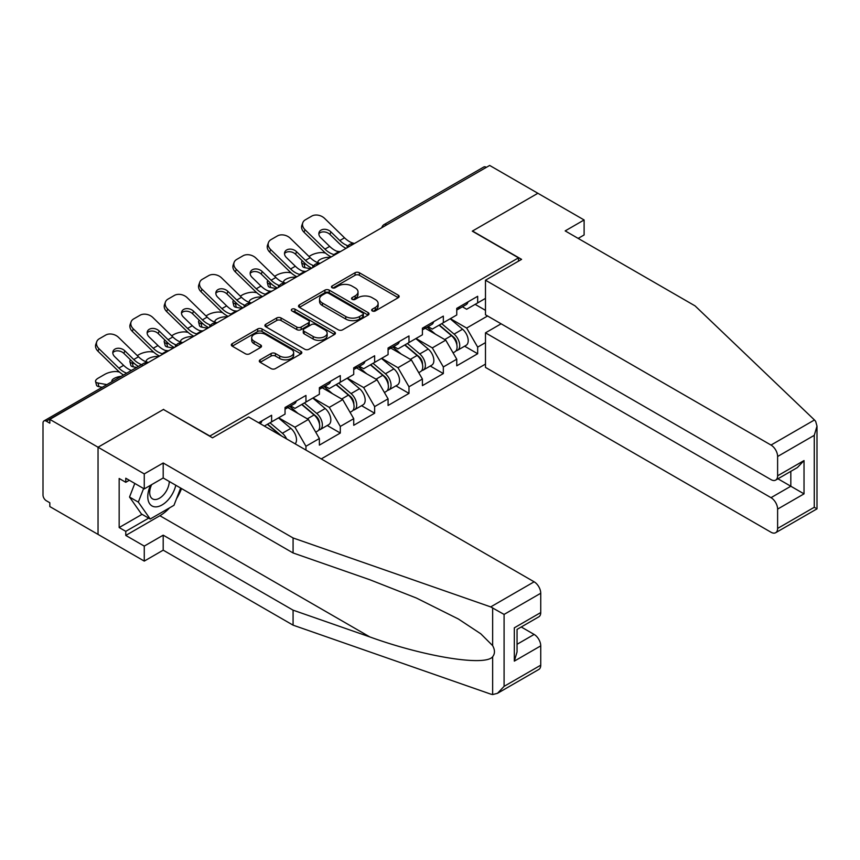<?xml version="1.0" encoding="UTF-8"?>
<svg xmlns="http://www.w3.org/2000/svg" width="860" height="860" viewBox="0 0 860 860"><rect width="100%" height="100%" fill="white"/><g stroke="black" fill="none" stroke-linecap="round" stroke-linejoin="round"><path stroke-width="1.29" d="M372.283 310.944A2.139 1.236 0 0 0 375.304 310.944L398.266 297.689A3.053 1.763 0 0 0 399.158 296.442A3.053 1.763 0 0 0 398.266 295.195L359.373 272.738A3.053 1.763 0 0 0 355.051 272.738L332.089 285.993A2.139 1.236 0 0 0 331.465 286.864A2.139 1.236 0 0 0 332.089 287.735A2.139 1.236 0 0 0 335.12 287.735L338.087 286.025A9.782 5.644 0 0 1 351.912 286.025L355.159 287.896A9.782 5.644 0 0 1 358.018 291.884A9.782 5.644 0 0 1 355.159 295.883L352.191 297.592A2.139 1.236 0 0 0 351.557 298.463A2.139 1.236 0 0 0 352.191 299.344A2.139 1.236 0 0 0 355.212 299.344L358.179 297.625A9.782 5.644 0 0 1 372.014 297.625L375.25 299.495A9.782 5.644 0 0 1 378.12 303.483A9.782 5.644 0 0 1 375.25 307.482L372.283 309.192A2.139 1.236 0 0 0 371.66 310.073A2.139 1.236 0 0 0 372.283 310.944L372.283 309.192M260.193 359.813A3.053 1.763 0 0 0 259.29 361.06A3.053 1.763 0 0 0 260.193 362.307L271.104 368.607A3.053 1.763 0 0 0 275.426 368.607L300.925 353.89A3.053 1.763 0 0 0 301.817 352.643A3.053 1.763 0 0 0 300.925 351.396L262.031 328.939A3.053 1.763 0 0 0 257.71 328.939L232.211 343.656A3.053 1.763 0 0 0 231.308 344.903A3.053 1.763 0 0 0 232.211 346.15L245.39 353.761A3.053 1.763 0 0 0 249.712 353.761L260.623 347.462A3.053 1.763 0 0 0 261.515 346.214A3.053 1.763 0 0 0 260.623 344.967L254.087 341.194A8.17 4.719 0 0 1 251.69 337.862A8.17 4.719 0 0 1 256.742 333.497A8.17 4.719 0 0 1 265.643 334.519L291.25 349.3A8.17 4.719 0 0 1 293.647 352.643A8.17 4.719 0 0 1 288.594 356.997A8.17 4.719 0 0 1 279.693 355.975L275.426 353.514A3.053 1.763 0 0 0 271.104 353.514L260.193 359.813L260.193 362.307L271.104 356.062L271.104 353.514M163.636 409.338L98.04 447.221L49.826 419.379L489.662 165.442L537.876 193.274L472.28 231.147L518.505 257.839L209.872 436.031L163.636 409.596M338.302 329.81A3.053 1.763 0 0 0 342.624 329.81L368.123 315.093A3.053 1.763 0 0 0 369.015 313.846A3.053 1.763 0 0 0 368.123 312.599L329.229 290.142A3.053 1.763 0 0 0 324.908 290.142L299.409 304.859A3.053 1.763 0 0 0 298.517 306.106A3.053 1.763 0 0 0 299.409 307.353L338.302 329.81M292.808 311.406A2.139 1.236 0 0 1 294.98 311.707L294.98 309.159L334.519 331.992A3.053 1.763 0 0 1 335.421 333.239A3.053 1.763 0 0 1 334.519 334.486L309.019 349.214A3.053 1.763 0 0 1 304.698 349.214L265.804 326.757L265.804 324.263A3.053 1.763 0 0 0 264.912 325.51A3.053 1.763 0 0 0 265.804 326.757M265.804 324.263L276.716 317.963A3.053 1.763 0 0 1 281.037 317.963L296.818 327.069A3.053 1.763 0 0 0 301.14 327.069L308.375 322.887A3.053 1.763 0 0 0 309.267 321.64A3.053 1.763 0 0 0 308.375 320.393L291.959 310.911A2.139 1.236 0 0 1 291.325 310.041A2.139 1.236 0 0 1 292.647 308.901A2.139 1.236 0 0 1 294.98 309.159M321.264 458.907L485.481 364.092M518.505 257.839L518.505 261.15M264.353 426.055L271.62 421.862L271.62 415.251L258.623 422.754M271.62 421.862L285.047 414.112L285.047 407.5L305.956 395.428L305.956 402.039L319.382 394.278L319.382 387.677L340.302 375.594L340.302 382.206L353.729 374.455L353.729 367.844L374.637 355.771L374.637 362.382L388.075 354.632L388.075 348.02L408.984 335.948L408.984 342.549L422.41 334.798L422.41 328.187L443.33 316.114L443.33 322.726L456.757 314.975L456.757 308.364L477.665 296.291L477.665 302.903L485.481 298.388M485.481 342.613L477.665 347.128L466.658 328.068L450.371 318.662M464.604 346.193L477.665 353.739L477.665 347.128M477.665 353.739L456.757 365.812L456.757 359.2L443.33 366.951L432.322 347.892L416.025 338.485M430.269 366.027L443.33 373.562L443.33 366.951M443.33 373.562L422.41 385.635L422.41 379.034L408.984 386.785L397.976 367.714L381.69 358.308M395.923 385.85L408.984 393.396L408.984 386.785M408.984 393.396L388.075 405.469L388.075 398.857L374.637 406.608L363.64 387.548L347.343 378.142M361.576 405.683L374.637 413.219L374.637 406.608M374.637 413.219L353.729 425.291L353.729 418.68L340.302 426.442L329.294 407.371L313.008 397.965M327.241 425.506L340.302 433.042L340.302 426.442M340.302 433.042L319.382 445.125L319.382 438.514L305.956 446.265L294.948 427.205L278.661 417.799M305.956 450.081L305.956 446.265M290.691 405.931L294.948 408.392L305.956 402.039M294.948 427.205L308.385 419.443L287.831 407.586M319.382 438.514L308.385 419.443M325.037 386.108L329.294 388.559L340.302 382.206M329.294 407.371L342.721 399.62L322.177 387.752M353.729 418.68L342.721 399.62M359.383 366.274L363.64 368.736L374.637 362.382M363.64 387.548L377.067 379.798L356.513 367.929M388.075 398.857L377.067 379.798M393.719 346.451L397.976 348.913L408.984 342.549M397.976 367.714L411.402 359.964L390.859 348.106M422.41 379.034L411.402 359.964M428.065 326.628L432.322 329.079L443.33 322.726M432.322 347.892L445.749 340.141L425.206 328.273M456.757 359.2L445.749 340.141M486.362 167.345L386.645 224.922M385.237 225.739A4.665 2.698 120 0 1 386.419 224.793A4.665 2.698 60 0 0 384.087 224.567L483.804 166.99A4.665 2.698 60 0 1 486.147 167.216M462.411 306.794L466.658 309.256L477.665 302.903M466.658 328.068L487.577 315.986M475.139 304.365L485.481 310.331M169.603 507.83A35.023 20.221 -60 0 1 159.895 515.721L125.775 535.425L144.265 546.1L144.265 561.096L98.04 534.404L98.04 447.221L163.422 409.467L212.506 437.815L248.615 416.971L534.135 581.812A9.342 5.396 60 0 1 540.736 593.25L504.089 614.416L490.684 606.902L293.077 537.962L163.196 462.981L144.265 473.903L98.04 447.221L98.04 534.404L49.826 506.572L49.826 502.756L46.3 500.724A4.665 2.698 -120 0 1 43 495.005L43 423.066A4.665 2.698 -120 0 1 43.967 420.927A4.665 2.698 -120 0 1 46.3 421.163L49.826 423.195L49.826 419.379M373.132 311.245L375.25 310.019A9.782 5.644 0 0 0 378.12 306.031L378.12 303.483M358.018 291.884L358.018 294.432A9.782 5.644 0 0 1 355.159 298.42L353.041 299.645M398.223 297.71L359.373 275.275A3.053 1.763 0 0 0 355.051 275.275L332.949 288.036M368.08 315.115L329.229 292.679A3.053 1.763 0 0 0 324.908 292.679L299.452 307.375M362.726 314.717A2.139 1.236 0 0 0 363.35 313.846A2.139 1.236 0 0 0 362.726 312.965L328.584 293.26A2.139 1.236 0 0 0 325.553 293.26L322.425 295.066A9.782 5.644 0 0 0 319.554 299.054A9.782 5.644 0 0 0 322.425 303.053L345.763 316.523A9.782 5.644 0 0 0 359.587 316.523L362.726 314.717L362.726 317.254A2.139 1.236 0 0 0 363.35 316.383L363.35 313.846M319.554 299.054L319.554 301.602A9.782 5.644 0 0 0 322.425 305.59L322.425 303.053M362.726 317.254L359.587 319.071A9.782 5.644 0 0 1 345.763 319.071L322.425 305.59M265.848 326.779L276.716 320.5L276.716 317.963M309.267 321.64L309.267 324.177A3.053 1.763 0 0 1 308.375 325.424L301.14 329.606A3.053 1.763 0 0 1 296.818 329.606L281.037 320.5A3.053 1.763 0 0 0 276.716 320.5M294.98 311.707L334.486 334.508M313.18 336.518A8.17 4.719 0 0 0 322.091 337.539A8.17 4.719 0 0 0 327.144 333.175A8.17 4.719 0 0 0 324.747 329.842L315.727 324.629A3.053 1.763 0 0 0 311.406 324.629L304.161 328.81A3.053 1.763 0 0 0 303.268 330.057A3.053 1.763 0 0 0 304.161 331.304L313.18 336.518L313.18 339.055A8.17 4.719 0 0 0 322.091 340.076A8.17 4.719 0 0 0 327.144 335.723L327.144 333.175M303.268 330.057L303.268 332.605A3.053 1.763 0 0 0 304.161 333.852L304.161 331.304M313.18 339.055L304.161 333.852M293.647 352.643L293.647 355.18A8.17 4.719 0 0 1 288.594 359.544A8.17 4.719 0 0 1 279.693 358.523L275.426 356.062A3.053 1.763 0 0 0 271.104 356.062M251.69 337.862L251.69 340.399A8.17 4.719 0 0 0 254.087 343.742L254.087 341.194M260.58 347.483L254.087 343.742M300.882 353.911L262.031 331.476A3.053 1.763 0 0 0 257.71 331.476L232.243 346.182M325.478 253.066L323.65 252.732A9.342 3.354 -14.2 0 0 310.804 255.42L308.976 256.463M302.258 260.763A9.342 3.354 -14.2 0 0 301.613 262.526A9.342 3.354 -14.2 0 0 304.064 264.041L304.988 267.707L310.739 268.75M306.117 264.418L304.064 264.041M318.619 262.913A7.159 2.569 165.8 0 1 317.953 262.149A7.159 2.569 165.8 0 1 320.103 259.516A7.159 2.569 165.8 0 1 329.95 257.462L329.993 257.624M304.988 267.707A9.342 3.354 165.8 0 1 302.537 266.192L301.613 262.526M454.134 337.614L452.596 336.722M456.101 350.708A10.277 5.934 -120 0 0 457.595 350.246A10.277 5.934 -120 0 0 459.444 343.065A10.277 5.934 -120 0 0 454.091 334.11L441.707 323.661M457.595 350.246L466.077 345.354A10.277 5.934 -120 0 0 467.926 338.173A10.277 5.934 -120 0 0 462.572 329.219L450.178 318.77M439.32 325.037L453.456 336.959A6.224 3.59 60 0 1 456.81 344.634M453.091 352.847L454.962 351.772A10.277 5.934 -120 0 0 456.8 344.591A10.277 5.934 -120 0 0 451.457 335.637L439.062 325.188M435.493 334.217L427.13 327.165M340.678 251.464A7.159 2.784 167.4 0 1 339.066 251.572L336.722 251.195A20.855 12.04 -120 0 1 334.465 250.088A20.855 12.04 -120 0 1 329.681 246.401L320.758 237.715A7.159 5.257 -160.3 0 1 319.082 232.372A7.159 5.257 -160.3 0 1 321.027 230.125A7.159 5.257 -160.3 0 1 330.885 231.867L339.808 240.553A20.855 12.04 -120 0 0 344.591 244.24A20.855 12.04 -120 0 0 346.849 245.347L348.386 246.197M331.229 256.914A24.908 14.383 60 0 1 329.735 256.13A24.908 14.383 60 0 1 324.016 251.722L304.064 232.286A9.342 6.848 -160.3 0 1 301.871 225.32L302.806 222.729A9.342 6.848 19.7 0 1 305.343 219.805L311.728 216.118A9.342 6.848 19.7 0 1 324.585 218.386L344.537 237.822A20.855 12.04 -120 0 0 349.321 241.509A20.855 12.04 -120 0 0 353.524 243.229L354.524 243.466M346.085 248.336A24.908 14.383 60 0 1 344.591 247.551A24.908 14.383 60 0 1 338.872 243.143L329.95 234.457A7.159 5.257 19.7 0 0 320.103 232.716A7.159 5.257 19.7 0 0 318.856 233.748M302.806 222.729A9.342 6.848 19.7 0 0 304.988 229.695L324.94 249.131A20.855 12.04 -120 0 0 329.735 252.819A20.855 12.04 -120 0 0 333.927 254.538L334.938 254.775M459.509 306.773A10.277 5.934 60 0 1 457.595 309.568A10.277 5.934 60 0 1 456.757 309.923M467.99 301.881A10.277 5.934 60 0 1 466.077 304.677L457.595 309.568M150.565 485.266A20.232 11.685 120 0 0 154.94 506.841A20.232 11.685 120 0 0 175.795 485.255M151.65 484.642A13.857 7.998 120 0 0 152.564 498.886A13.857 7.998 120 0 0 154.596 499.52A13.857 7.998 120 0 0 169.28 481.492M180.665 488.061L173.978 505.304L150.21 519.021L141.405 513.947L129.527 497.037L134.794 483.438M150.21 519.021L138.331 502.122L143.609 488.523M129.527 497.037L138.331 502.122M814.463 419.97L815.656 421.325L817 426.13L814.269 435.332L777.612 456.499A9.342 5.396 -120 0 0 771.011 445.061L814.463 419.97L695.063 305.88L565.17 230.899L584.112 219.966L537.876 193.274L472.495 231.028L521.59 259.365L485.481 280.209L771.011 445.061M584.112 219.966L584.112 234.963L578.167 238.392M501.111 323.801L485.481 332.831L485.481 367.403L771.011 532.243A9.342 5.396 -120 0 0 775.677 532.706A9.342 5.396 -120 0 0 777.612 528.438L777.612 509.109A9.342 5.396 -120 0 0 771.011 497.671L790.824 486.233L804.025 493.866L777.612 509.109M485.481 332.831L771.011 497.671M485.481 280.209L485.481 314.781L771.011 479.622A9.342 5.396 -120 0 0 775.677 480.095A9.342 5.396 -120 0 0 777.612 475.816L777.612 456.499M777.924 478.794L790.824 486.233L790.824 471.344M777.612 475.816L804.025 460.562L797.424 467.539L775.677 480.095M777.612 528.438L814.269 507.271L815.656 508.077M144.265 546.1L163.196 535.167L293.077 610.159L293.077 625.155L490.684 694.095L492.651 694.558L497.478 693.321L504.089 686.355L540.736 665.188A9.342 5.396 60 0 1 538.801 669.467L497.478 693.321M293.077 610.159L369.854 636.938C424.388 656.75 485.481 666.597 492.651 656.717C495.048 653.707 495.048 650.02 492.651 645.645L480.794 633.809L458.358 618.996L416.38 598.033L369.854 579.747L293.077 552.958L163.196 477.977L144.265 488.91L125.775 478.224L125.775 482.299L119.164 478.483L119.164 527.545L125.775 531.351L148.673 518.139M163.196 535.167L163.196 550.163L144.265 561.096M293.077 625.155L163.196 550.163M540.736 593.25L540.736 612.567A9.342 5.396 60 0 1 538.801 616.846L517.053 629.402L517.053 651.912L514.323 661.125L514.323 627.821C517.881 629.875 517.881 629.875 514.323 627.821L540.736 612.567M144.265 473.903L144.265 488.91M125.775 535.425L125.775 531.351M163.196 462.981L163.196 477.977M293.077 537.962L293.077 552.958M517.053 644.29L534.135 634.433A9.342 5.396 60 0 1 540.736 645.871L540.736 665.188M534.135 634.433L521.235 626.983M181.525 488.555A35.023 20.221 -60 0 1 176.558 498.671M129.29 480.267L125.775 482.299M119.164 527.545L142.072 514.323M291.131 272.889L289.315 272.555A9.342 3.354 -14.2 0 0 276.458 275.243L274.641 276.296M267.922 280.586A9.342 3.354 -14.2 0 0 267.267 282.36A9.342 3.354 -14.2 0 0 269.717 283.875L270.642 287.53L276.393 288.573M271.771 284.241L269.717 283.875M284.273 282.736A7.159 2.569 165.8 0 1 283.606 281.973A7.159 2.569 165.8 0 1 285.756 279.349A7.159 2.569 165.8 0 1 295.614 277.286L295.657 277.458M270.642 287.53A9.342 3.354 165.8 0 1 268.202 286.014L267.267 282.36M419.798 357.438L418.25 356.545M421.765 370.531A10.277 5.934 -120 0 0 423.26 370.069A10.277 5.934 -120 0 0 425.109 362.888A10.277 5.934 -120 0 0 419.755 353.944L407.361 343.484M423.26 370.069L431.731 365.177A10.277 5.934 -120 0 0 433.58 357.996A10.277 5.934 -120 0 0 428.226 349.052L415.842 338.593M404.974 344.871L419.11 356.792A6.224 3.59 60 0 1 422.475 364.457M418.745 372.681L420.615 371.595A10.277 5.934 -120 0 0 422.464 364.414A10.277 5.934 -120 0 0 417.111 355.47L404.727 345.01M401.147 354.04L392.784 346.988M256.785 292.712L254.969 292.389A9.342 3.354 -14.2 0 0 242.122 295.066L240.295 296.119M233.576 300.419A9.342 3.354 -14.2 0 0 232.931 302.183A9.342 3.354 -14.2 0 0 235.371 303.698L236.306 307.364L242.058 308.396M237.424 304.075L235.371 303.698M249.938 302.569A7.159 2.569 165.8 0 1 249.271 301.796A7.159 2.569 165.8 0 1 251.421 299.173A7.159 2.569 165.8 0 1 261.268 297.119L261.311 297.281M236.306 307.364A9.342 3.354 165.8 0 1 233.855 305.848L232.931 302.183M385.452 377.26L383.915 376.379M387.419 390.365A10.277 5.934 -120 0 0 388.913 389.902A10.277 5.934 -120 0 0 390.762 382.721A10.277 5.934 -120 0 0 385.409 373.767L373.025 363.318M388.913 389.902L397.395 385A10.277 5.934 -120 0 0 399.233 377.83A10.277 5.934 -120 0 0 393.891 368.875L381.496 358.426M370.638 364.694L384.764 376.615A6.224 3.59 60 0 1 388.129 384.291M384.398 392.504L386.269 391.418A10.277 5.934 -120 0 0 388.118 384.248A10.277 5.934 -120 0 0 382.764 375.293L370.38 364.844M366.812 373.874L358.448 366.812M222.45 312.546L220.622 312.212A9.342 3.354 -14.2 0 0 207.776 314.9L205.959 315.953M199.24 320.242A9.342 3.354 -14.2 0 0 198.585 322.016A9.342 3.354 -14.2 0 0 201.036 323.521L201.96 327.187L207.712 328.23M203.089 323.897L201.036 323.521M215.591 322.392A7.159 2.569 165.8 0 1 214.925 321.629A7.159 2.569 165.8 0 1 217.075 318.995A7.159 2.569 165.8 0 1 226.932 316.942L226.965 317.103M201.96 327.187A9.342 3.354 165.8 0 1 199.509 325.671L198.585 322.016M351.106 397.094L349.568 396.202M353.084 410.188A10.277 5.934 -120 0 0 354.578 409.725A10.277 5.934 -120 0 0 356.416 402.544A10.277 5.934 -120 0 0 351.073 393.6L338.679 383.141M354.578 409.725L363.049 404.834A10.277 5.934 -120 0 0 364.898 397.653A10.277 5.934 -120 0 0 359.544 388.698L347.15 378.25M336.292 384.517L350.428 396.449A6.224 3.59 60 0 1 353.783 404.114M350.063 412.327L351.933 411.252A10.277 5.934 -120 0 0 353.783 404.071A10.277 5.934 -120 0 0 348.429 395.116L336.034 384.667M332.465 393.697L324.102 386.645M188.103 332.368L186.287 332.046A9.342 3.354 -14.2 0 0 173.43 334.723L171.613 335.776M164.894 340.065A9.342 3.354 -14.2 0 0 164.238 341.839A9.342 3.354 -14.2 0 0 166.69 343.355L167.625 347.021L173.365 348.053M168.743 343.721L166.69 343.355M181.256 342.215A7.159 2.569 165.8 0 1 180.578 341.452A7.159 2.569 165.8 0 1 182.739 338.829A7.159 2.569 165.8 0 1 192.586 336.765L192.629 336.937M167.625 347.021A9.342 3.354 165.8 0 1 165.174 345.505L164.238 341.839M316.77 416.917L315.222 416.025M318.738 430.011A10.277 5.934 -120 0 0 320.232 429.548A10.277 5.934 -120 0 0 322.081 422.378A10.277 5.934 -120 0 0 316.727 413.423L304.333 402.974M320.232 429.548L328.703 424.657A10.277 5.934 -120 0 0 330.552 417.476A10.277 5.934 -120 0 0 325.198 408.532L312.814 398.072M301.946 404.35L316.082 416.272A6.224 3.59 60 0 1 319.447 423.948M315.717 432.161L317.587 431.075A10.277 5.934 -120 0 0 319.436 423.894A10.277 5.934 -120 0 0 314.083 414.95L301.699 404.49M298.119 413.52L289.766 406.468M153.768 352.202L151.94 351.869A9.342 3.354 -14.2 0 0 139.094 354.556L137.267 355.599M130.548 359.899A9.342 3.354 -14.2 0 0 129.903 361.662A9.342 3.354 -14.2 0 0 132.354 363.178L133.279 366.844L136.611 367.446M134.407 363.554L132.354 363.178M146.909 362.049A7.159 2.569 165.8 0 1 146.243 361.286A7.159 2.569 165.8 0 1 148.393 358.652A7.159 2.569 165.8 0 1 158.24 356.599L158.283 356.76M133.279 366.844A9.342 3.354 165.8 0 1 130.827 365.328L129.903 361.662M286.616 438.912A10.277 5.934 -120 0 0 282.381 433.246L269.997 422.798M295.173 443.846A10.277 5.934 -120 0 0 290.863 428.355L278.468 417.906M267.611 424.173L281.725 436.084M280.274 435.246A10.277 5.934 -120 0 0 279.747 434.773L267.352 424.324M306.332 271.287A7.159 2.784 167.4 0 1 304.719 271.405L302.376 271.018A20.855 12.04 -120 0 1 300.129 269.922A20.855 12.04 -120 0 1 295.335 266.224L286.412 257.538A7.159 5.257 -160.3 0 1 284.735 252.195A7.159 5.257 -160.3 0 1 286.692 249.959A7.159 5.257 -160.3 0 1 296.539 251.69L305.461 260.387A20.855 12.04 -120 0 0 310.256 264.074A20.855 12.04 -120 0 0 312.502 265.17L314.04 266.019M296.883 276.748A24.908 14.383 60 0 1 295.388 275.952A24.908 14.383 60 0 1 289.669 271.545L269.717 252.12A9.342 6.848 -160.3 0 1 267.535 245.143L268.46 242.563A9.342 6.848 19.7 0 1 271.007 239.628L277.393 235.941A9.342 6.848 19.7 0 1 290.239 238.22L310.191 257.645A20.855 12.04 -120 0 0 314.986 261.332A20.855 12.04 -120 0 0 319.178 263.052L320.189 263.289M311.75 268.159A24.908 14.383 60 0 1 310.256 267.374A24.908 14.383 60 0 1 304.537 262.966L295.614 254.28A7.159 5.257 19.7 0 0 285.756 252.539A7.159 5.257 19.7 0 0 284.51 253.582M268.46 242.563A9.342 6.848 19.7 0 0 270.642 249.529L290.605 268.965A20.855 12.04 -120 0 0 295.388 272.652A20.855 12.04 -120 0 0 299.581 274.372L300.591 274.609M425.173 326.596A10.277 5.934 60 0 1 423.26 329.401A10.277 5.934 60 0 1 422.41 329.745M433.644 321.704A10.277 5.934 60 0 1 431.731 324.51L423.26 329.401M271.986 291.121A7.159 2.784 167.4 0 1 270.384 291.228L268.041 290.841A20.855 12.04 -120 0 1 265.783 289.745A20.855 12.04 -120 0 1 260.988 286.058L252.077 277.371A7.159 5.257 -160.3 0 1 250.4 272.029A7.159 5.257 -160.3 0 1 252.345 269.782A7.159 5.257 -160.3 0 1 262.203 271.524L271.115 280.209A20.855 12.04 -120 0 0 275.91 283.897A20.855 12.04 -120 0 0 278.167 285.004L279.693 285.853M262.547 296.571A24.908 14.383 60 0 1 261.053 295.786A24.908 14.383 60 0 1 255.334 291.379L235.371 271.943A9.342 6.848 -160.3 0 1 233.189 264.977L234.113 262.386A9.342 6.848 19.7 0 1 236.661 259.462L243.047 255.775A9.342 6.848 19.7 0 1 255.893 258.043L275.856 277.479A20.855 12.04 -120 0 0 280.639 281.166A20.855 12.04 -120 0 0 284.832 282.886L285.842 283.123M277.404 287.992A24.908 14.383 60 0 1 275.91 287.197A24.908 14.383 60 0 1 270.19 282.8L261.268 274.114A7.159 5.257 19.7 0 0 251.421 272.373A7.159 5.257 19.7 0 0 250.163 273.405M234.113 262.386A9.342 6.848 19.7 0 0 236.306 269.352L256.258 288.788A20.855 12.04 -120 0 0 261.053 292.475A20.855 12.04 -120 0 0 265.245 294.195L266.245 294.432M390.827 346.429A10.277 5.934 60 0 1 388.913 349.224A10.277 5.934 60 0 1 388.075 349.579M399.298 341.538A10.277 5.934 60 0 1 397.395 344.333L388.913 349.224M237.65 310.944A7.159 2.784 167.4 0 1 236.038 311.051L233.694 310.675A20.855 12.04 -120 0 1 231.437 309.568A20.855 12.04 -120 0 1 226.653 305.88L217.73 297.194A7.159 5.257 -160.3 0 1 216.053 291.852A7.159 5.257 -160.3 0 1 218.01 289.605A7.159 5.257 -160.3 0 1 227.857 291.346L236.779 300.033A20.855 12.04 -120 0 0 241.563 303.72A20.855 12.04 -120 0 0 243.821 304.827L245.358 305.676M228.201 316.394A24.908 14.383 60 0 1 226.707 315.609A24.908 14.383 60 0 1 220.988 311.202L201.036 291.766A9.342 6.848 -160.3 0 1 198.843 284.8L199.778 282.209A9.342 6.848 19.7 0 1 202.326 279.285L208.7 275.598A9.342 6.848 19.7 0 1 221.557 277.866L241.509 297.302A20.855 12.04 -120 0 0 246.304 300.989A20.855 12.04 -120 0 0 250.496 302.709L251.496 302.946M243.057 307.815A24.908 14.383 60 0 1 241.563 307.031A24.908 14.383 60 0 1 235.844 302.623L226.932 293.937A7.159 5.257 19.7 0 0 217.075 292.196A7.159 5.257 19.7 0 0 215.828 293.228M199.778 282.209A9.342 6.848 19.7 0 0 201.96 289.186L221.923 308.611A20.855 12.04 -120 0 0 226.707 312.298A20.855 12.04 -120 0 0 230.899 314.018L231.91 314.255M356.481 366.252A10.277 5.934 60 0 1 354.578 369.058A10.277 5.934 60 0 1 353.729 369.402M364.962 361.361A10.277 5.934 60 0 1 363.049 364.156L354.578 369.058M203.304 330.767A7.159 2.784 167.4 0 1 201.691 330.885L199.359 330.498A20.855 12.04 -120 0 1 197.101 329.401A20.855 12.04 -120 0 1 192.307 325.714L183.384 317.028A7.159 5.257 -160.3 0 1 181.718 311.685A7.159 5.257 -160.3 0 1 183.664 309.439A7.159 5.257 -160.3 0 1 193.511 311.18L202.433 319.866A20.855 12.04 -120 0 0 207.228 323.553A20.855 12.04 -120 0 0 209.485 324.65L211.012 325.499M193.855 336.228A24.908 14.383 60 0 1 192.361 335.432A24.908 14.383 60 0 1 186.642 331.035L166.69 311.599A9.342 6.848 -160.3 0 1 164.507 304.633L165.432 302.043A9.342 6.848 19.7 0 1 167.979 299.119L174.365 295.431A9.342 6.848 19.7 0 1 187.211 297.7L207.163 317.125A20.855 12.04 -120 0 0 211.958 320.823A20.855 12.04 -120 0 0 216.15 322.532L217.161 322.769M208.722 327.649A24.908 14.383 60 0 1 207.228 326.854A24.908 14.383 60 0 1 201.509 322.457L192.586 313.76A7.159 5.257 19.7 0 0 182.739 312.029A7.159 5.257 19.7 0 0 181.481 313.062M165.432 302.043A9.342 6.848 19.7 0 0 167.625 309.009L187.577 328.445A20.855 12.04 -120 0 0 192.361 332.132A20.855 12.04 -120 0 0 196.564 333.852L197.564 334.088M322.145 386.075A10.277 5.934 60 0 1 320.232 388.881A10.277 5.934 60 0 1 319.382 389.225M330.616 381.184A10.277 5.934 60 0 1 328.703 383.99L320.232 388.881M168.969 350.6A7.159 2.784 167.4 0 1 167.356 350.708L165.012 350.332A20.855 12.04 -120 0 1 162.755 349.224A20.855 12.04 -120 0 1 157.971 345.537L149.049 336.851A7.159 5.257 -160.3 0 1 147.372 331.508A7.159 5.257 -160.3 0 1 149.317 329.262A7.159 5.257 -160.3 0 1 159.175 331.003L168.098 339.689A20.855 12.04 -120 0 0 172.881 343.377A20.855 12.04 -120 0 0 175.139 344.484L176.676 345.333M159.519 356.051A24.908 14.383 60 0 1 158.025 355.266A24.908 14.383 60 0 1 152.306 350.858L132.354 331.423A9.342 6.848 -160.3 0 1 130.161 324.457L131.096 321.866A9.342 6.848 19.7 0 1 133.633 318.942L140.019 315.254A9.342 6.848 19.7 0 1 152.876 317.523L172.828 336.959A20.855 12.04 -120 0 0 177.611 340.646A20.855 12.04 -120 0 0 181.804 342.366L182.814 342.602M174.376 347.472A24.908 14.383 60 0 1 172.881 346.688A24.908 14.383 60 0 1 167.162 342.28L158.24 333.594A7.159 5.257 19.7 0 0 148.393 331.852A7.159 5.257 19.7 0 0 147.146 332.885M131.096 321.866A9.342 6.848 19.7 0 0 133.279 328.832L153.23 348.268A20.855 12.04 -120 0 0 158.025 351.955A20.855 12.04 -120 0 0 162.218 353.675L163.228 353.911M287.799 405.909A10.277 5.934 60 0 1 285.885 408.704A10.277 5.934 60 0 1 285.047 409.059M296.281 401.018A10.277 5.934 60 0 1 294.367 403.813L285.885 408.704M119.422 372.025L117.605 371.692A9.342 3.354 -14.2 0 0 104.748 374.379L98.362 378.067A9.342 3.354 -14.2 0 0 95.557 381.496A9.342 3.354 -14.2 0 0 98.008 383.012L98.932 386.667L102.265 387.269M106.876 384.613L98.008 383.012M112.155 381.56A7.159 2.569 165.8 0 1 111.897 381.109A7.159 2.569 165.8 0 1 114.047 378.486A7.159 2.569 165.8 0 1 121.185 376.347M98.932 386.667A9.342 3.354 165.8 0 1 96.492 385.151L95.557 381.496M131.494 370.402L130.666 370.155A20.855 12.04 -120 0 1 128.419 369.048A20.855 12.04 -120 0 1 123.625 365.36L114.703 356.674A7.159 5.257 -160.3 0 1 113.025 351.332A7.159 5.257 -160.3 0 1 114.982 349.096A7.159 5.257 -160.3 0 1 124.829 350.826L133.751 359.512A20.855 12.04 -120 0 0 138.546 363.21A20.855 12.04 -120 0 0 140.793 364.307L142.33 365.156M123.528 375.003A24.908 14.383 60 0 1 117.96 370.681L98.008 351.256A9.342 6.848 -160.3 0 1 95.825 344.279L96.75 341.7A9.342 6.848 19.7 0 1 99.298 338.765L105.683 335.077A9.342 6.848 19.7 0 1 118.529 337.356L138.481 356.782A20.855 12.04 -120 0 0 143.276 360.469A20.855 12.04 -120 0 0 147.469 362.189L148.468 362.425M138.385 366.425A24.908 14.383 60 0 1 132.827 362.103L123.904 353.417A7.159 5.257 19.7 0 0 114.047 351.675A7.159 5.257 19.7 0 0 112.8 352.718M96.75 341.7A9.342 6.848 19.7 0 0 98.932 348.665L118.895 368.101A20.855 12.04 -120 0 0 123.679 371.789A20.855 12.04 -120 0 0 126.7 373.165M261.934 420.841A10.277 5.934 60 0 1 260.096 423.593M146.243 363.715L46.3 421.163M147.21 363.156A4.665 2.698 -60 0 0 146.028 363.587A4.665 2.698 -120 0 0 143.695 363.361L43.967 420.927M350.891 245.562A4.665 2.698 120 0 1 352.073 244.627A4.665 2.698 -60 0 1 353.267 244.197M316.555 265.385A4.665 2.698 120 0 1 317.738 264.45A4.665 2.698 -60 0 1 318.92 264.02M282.209 285.219A4.665 2.698 120 0 1 283.392 284.273A4.665 2.698 -60 0 1 284.585 283.843M247.863 305.042A4.665 2.698 120 0 1 249.056 304.107A4.665 2.698 -60 0 1 250.238 303.677M213.527 324.876A4.665 2.698 120 0 1 214.71 323.93A4.665 2.698 -60 0 1 215.892 323.5M179.181 344.699A4.665 2.698 120 0 1 180.363 343.763A4.665 2.698 -60 0 1 181.557 343.333M375.25 310.019L375.25 307.482M352.191 299.344L352.191 297.592M355.159 298.42L355.159 295.883M332.089 287.735L332.089 285.993M355.051 275.275L355.051 272.738M359.373 275.275L359.373 272.738M398.266 297.689L398.266 295.195M299.409 307.353L299.409 304.859M324.908 292.679L324.908 290.142M329.229 292.679L329.229 290.142M368.123 315.093L368.123 312.599M345.763 319.071L345.763 316.523M359.587 319.071L359.587 316.523M281.037 320.5L281.037 317.963M296.818 329.606L296.818 327.069M301.14 329.606L301.14 327.069M308.375 325.424L308.375 322.887M334.519 334.486L334.519 331.992M275.426 356.062L275.426 353.514M279.693 358.523L279.693 355.975M260.623 347.462L260.623 344.967M232.211 346.15L232.211 343.656M257.71 331.476L257.71 328.939M262.031 331.476L262.031 328.939M300.925 353.89L300.925 351.396M454.091 334.11L462.572 329.219M444.706 339.539L451.457 335.637M353.524 243.229L352.546 243.788M339.066 251.572L333.927 254.538M329.681 246.401L324.94 249.131M344.537 237.822L339.808 240.553M304.988 229.695L304.064 232.286M330.885 231.867L329.95 234.457M347.354 247.605L346.849 245.347M814.269 507.271L814.269 435.332M804.025 460.562L804.025 493.866M492.651 694.558L492.651 656.717M492.651 645.645L492.651 607.816M504.089 614.416L504.089 686.355M540.736 645.871L514.323 661.125M490.684 606.902L534.135 581.812M159.895 515.721L369.854 636.938M419.755 353.944L428.226 349.052M410.36 359.362L417.111 355.47M385.409 373.767L393.891 368.875M376.024 379.195L382.764 375.293M351.073 393.6L359.544 388.698M341.678 399.019L348.429 395.116M316.727 413.423L325.198 408.532M307.332 418.841L314.083 414.95M282.381 433.246L290.863 428.355M319.178 263.052L318.2 263.622M304.719 271.405L299.581 274.372M295.335 266.224L290.605 268.965M310.191 257.645L305.461 260.387M270.642 249.529L269.717 252.12M296.539 251.69L295.614 254.28M313.008 267.428L312.502 265.17M284.832 282.886L283.864 283.445M270.384 291.228L265.245 294.195M260.988 286.058L256.258 288.788M275.856 277.479L271.115 280.209M236.306 269.352L235.371 271.943M262.203 271.524L261.268 274.114M278.672 287.262L278.167 285.004M250.496 302.709L249.518 303.268M236.038 311.051L230.899 314.018M226.653 305.88L221.923 308.611M241.509 297.302L236.779 300.033M201.96 289.186L201.036 291.766M227.857 291.346L226.932 293.937M244.326 307.084L243.821 304.827M216.15 322.532L215.183 323.102M201.691 330.885L196.564 333.852M192.307 325.714L187.577 328.445M207.163 317.125L202.433 319.866M167.625 309.009L166.69 311.599M193.511 311.18L192.586 313.76M209.99 326.918L209.485 324.65M181.804 342.366L180.837 342.925M167.356 350.708L162.218 353.675M157.971 345.537L153.23 348.268M172.828 336.959L168.098 339.689M133.279 328.832L132.354 331.423M159.175 331.003L158.24 333.594M175.644 346.741L175.139 344.484M147.469 362.189L146.49 362.759M123.625 365.36L118.895 368.101M138.481 356.782L133.751 359.512M98.932 348.665L98.008 351.256M124.829 350.826L123.904 353.417M140.943 364.941L140.793 364.307M384.087 224.567A4.665 4.665 0 0 0 381.84 227.696M353.578 244.014A4.665 4.665 0 0 0 347.494 247.519M319.232 263.837A4.665 4.665 0 0 0 313.158 267.352M284.896 283.671A4.665 4.665 0 0 0 278.812 287.175M250.55 303.494A4.665 4.665 0 0 0 244.476 306.998M216.204 323.317A4.665 4.665 0 0 0 210.13 326.832M181.869 343.151A4.665 4.665 0 0 0 175.784 346.655M147.522 362.974A4.665 4.665 0 0 0 143.695 363.361M817 426.13L817 508.851L775.677 532.706"/></g></svg>

